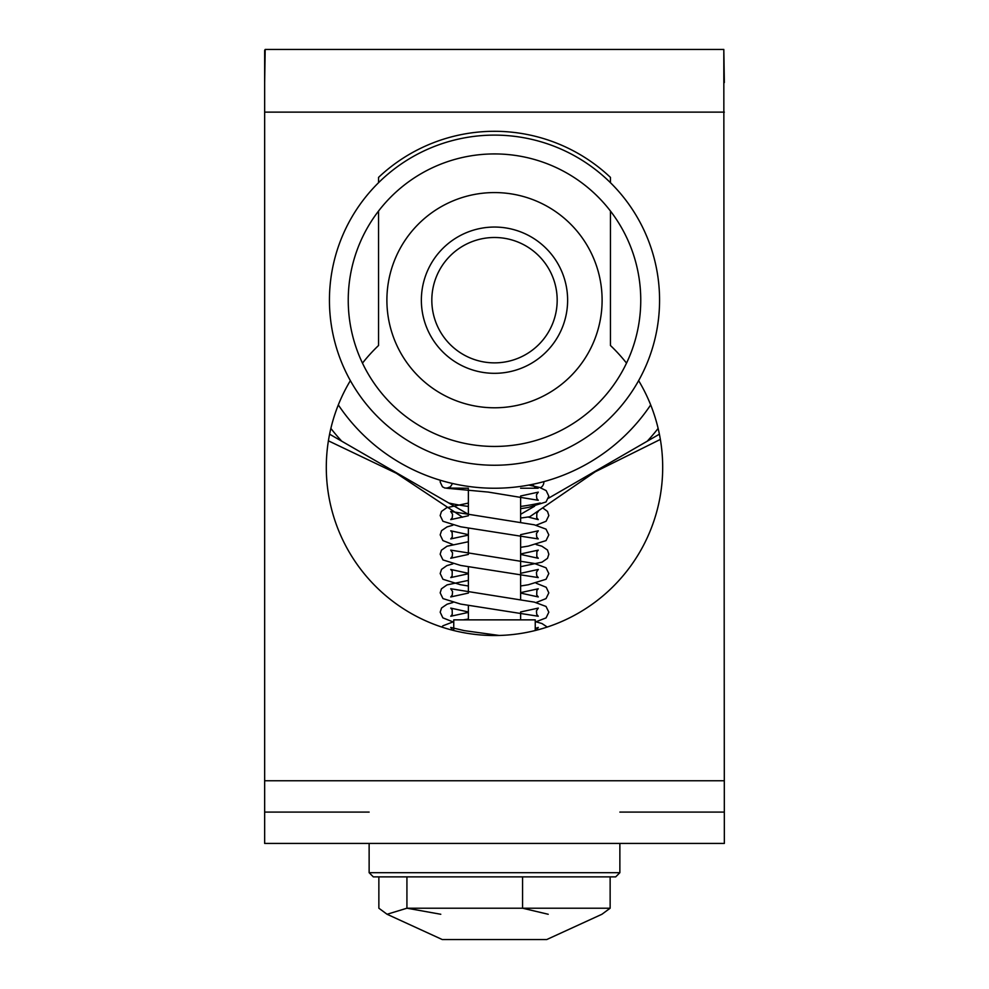 <?xml version="1.0" encoding="UTF-8"?>
<svg xmlns="http://www.w3.org/2000/svg" width="989" height="989" viewBox="0 0 989 989"><rect width="100%" height="100%" fill="white"/><g stroke="black" fill="none" stroke-linecap="round" stroke-linejoin="round"><path stroke-width="1.48" d="M520.622 518.013A219.385 219.385 180 0 0 529.795 516.715L595.329 471.728M328.397 440.822L396.354 473.274M389.889 468.984L462.568 517.235M588.381 475.19L660.368 439.413M581.767 237.224A107.603 107.603 90.8 0 1 505.391 407.233A107.603 107.603 90.8 0 1 396.342 256.089A107.603 107.603 90.8 0 1 581.767 237.224M494.5 362.864A62.678 62.678 180 0 1 431.822 300.186A62.678 62.678 180 0 1 494.5 237.496A62.678 62.678 180 0 1 557.178 300.186A62.678 62.678 180 0 1 494.5 362.864A62.678 62.678 180 0 1 431.822 300.186A62.678 62.678 180 0 1 494.5 237.496A62.678 62.678 180 0 1 557.178 300.186M724.344 82.582L723.812 49.45L619.868 49.45M369.132 49.45L265.188 49.45L264.656 82.582M724.344 812.093L619.868 812.093L724.344 812.093M619.868 843.432L724.344 843.432L619.868 843.432L619.868 872.694L618.323 872.694M264.656 843.432L724.344 843.432L723.812 49.45L265.188 49.45L264.656 50.328L264.656 843.432L724.344 843.432M369.132 812.093L264.656 812.093L369.132 812.093M387.082 914.269L442.268 939.55L546.732 939.55L442.268 939.55L387.082 914.269L378.861 908.211L387.082 914.269L406.924 908.211L440.785 914.269M378.861 908.211L378.861 876.872L406.924 876.872L406.924 908.211L610.139 908.211L601.918 914.269L610.139 908.211L610.139 876.872L615.69 876.872L610.139 876.872M522.563 876.872L522.563 908.211L548.215 914.269M650.688 404.909A188.046 188.046 180 0 1 338.312 404.909M437.039 479.232L441.44 480.592M547.56 480.592L551.961 479.232M567.624 300.186A73.124 73.124 -0 0 0 457.932 236.853A73.124 73.124 -0 0 0 457.932 363.519A73.124 73.124 -0 0 0 567.624 300.186M329.597 434.183L468.378 514.305M548.536 498.196L659.403 434.183M520.622 514.305L534.592 506.232M658.13 428.422A207.9 207.9 180 0 1 647.276 441.181M540.217 502.993A207.9 207.9 180 0 1 520.622 506.43M468.378 506.43A207.9 207.9 180 0 1 448.783 502.993M341.724 441.181A207.9 207.9 180 0 1 330.87 428.422M329.436 300.186A165.064 165.064 180 0 1 577.032 157.226A165.064 165.064 180 0 1 577.032 443.134A165.064 165.064 180 0 1 329.436 300.186M348.239 300.186A146.261 146.261 180 0 1 567.624 173.52A146.261 146.261 180 0 1 567.624 426.852A146.261 146.261 180 0 1 348.239 300.186M610.46 211.053L610.46 345.507A168.204 168.204 -179.2 0 1 626.519 363.124M638.634 380.641A168.204 168.204 -179.2 0 1 385.611 595.539A168.204 168.204 -179.2 0 1 350.366 380.641M362.481 363.124A168.204 168.204 -179.2 0 1 378.54 345.507L378.54 211.053M378.54 182.718L378.54 177.402A168.884 168.884 -179.2 0 1 610.46 177.402L610.46 182.718M540.427 487.713A6.268 5.699 90 0 0 543.851 481.643M532.873 484.276A6.268 5.699 90 0 0 538.152 488.232L520.622 488.232M378.861 876.872L615.69 876.872L619.868 872.694L369.132 872.694L373.31 876.872L378.861 876.872M453.753 630.525L453.753 619.868L535.247 619.868L535.247 630.525M724.344 112.128L264.656 112.128M264.656 780.754L724.344 780.754M527.99 517L538.251 519.621L536.718 517.692L536.854 513.118L538.276 511.461L536.434 512.166M452.851 525.221L447.053 526.902L441.564 530.648L440.179 534.876L442.911 540.575L452.851 544.531M542.689 507.864L547.51 511.449L548.833 515.553L546.052 521.277L536.149 525.208M468.378 535.098L450.749 538.931L452.294 537.015L452.158 532.453L450.737 530.796L468.378 534.653M536.149 544.543L541.923 546.225L547.461 549.995L548.833 554.199L547.498 558.352L542.071 562.135L520.622 566.672M452.851 563.866L446.818 565.646L441.514 569.392L440.179 573.546L442.948 579.27L460.355 584.697L468.378 585.995M520.622 593.079L538.276 596.936L536.718 594.995L536.854 590.433L538.251 588.789L520.622 592.634M452.851 602.524L447.09 604.192L441.564 607.975L440.179 612.191L442.862 617.841L452.863 621.846M536.149 583.201L546.212 587.281L548.821 592.856L546.039 598.592L536.149 602.524M468.378 612.401L450.761 616.246L452.282 614.33L452.146 609.768L450.724 608.099L468.378 611.968M536.149 621.858L541.96 623.54L547.263 627.051M520.622 554.421L538.276 558.278L536.767 556.436L536.891 551.714L538.276 550.119L520.622 553.976M468.378 573.311L450.712 569.454L452.233 571.296L452.134 575.994L450.749 577.588L468.378 573.744M536.446 630.228L538.251 627.434L535.247 628.472M546.732 939.55L601.918 914.269L546.732 939.55M520.622 619.868L520.622 612.401M520.622 599.717L520.622 535.098M520.622 522.415L520.622 496.441M468.378 619.868L468.378 605.33M468.378 592.646L468.378 566.672M468.378 553.988L468.378 528.015M468.378 515.331L468.378 489.431M440.414 480.283L440.167 481.964L442.442 486.798L444.877 488.034L468.378 488.232M528.794 485.08L539.722 487.49L546.175 490.606L548.821 496.218L546.039 501.955L528.287 507.456L520.622 508.692M468.378 515.764L450.737 519.621L452.27 517.692L452.542 514.206L450.7 511.449L534.295 524.8L546.027 529.14L548.821 534.876L546.039 540.612L528.287 546.113L520.622 547.35M468.378 503.08L446.707 507.703L441.477 511.449L440.167 515.553L442.936 521.265L460.664 526.778L538.251 538.931L536.718 537.015L536.446 533.541L538.288 530.796L520.622 534.666M468.378 541.737L447.04 546.225L441.415 550.193L440.167 554.199L442.948 559.922L460.676 565.436L538.239 577.588L536.718 575.672L536.446 572.198L538.3 569.441L520.622 573.311M468.378 554.421L450.724 558.278L452.27 556.337L452.542 552.851L450.712 550.119L534.32 563.458L546.027 567.797L548.821 573.533L546.052 579.257L528.311 584.759L520.622 585.995M468.378 580.395L447.028 584.882L441.415 588.838L440.179 592.856L442.948 598.58L460.689 604.081L538.251 616.246L536.718 614.33L536.458 610.856L538.313 608.087L520.622 611.968M468.378 593.079L450.724 596.936L452.282 594.995L452.542 591.509L450.712 588.776L534.344 602.116L546.039 606.455L548.821 612.191L546.064 617.902L535.247 622.056M468.378 619.052L463.186 619.868M453.753 621.648L442.961 625.777L441.737 627.051M452.566 630.228L450.724 627.434L464.15 630.611L499.26 635.47M452.529 483.485L450.44 486.786L446.645 488.232L488.245 492.077L538.263 500.286L536.743 498.431L536.471 494.797L538.288 492.139L520.622 496.008M369.132 843.432L369.132 872.694"/></g></svg>
